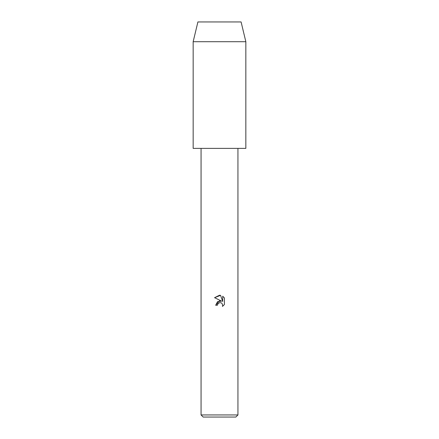 <?xml version="1.0" encoding="UTF-8"?>
<svg xmlns="http://www.w3.org/2000/svg" width="439" height="439" viewBox="0 0 439 439"><rect width="100%" height="100%" fill="white"/><g stroke="black" fill="none" stroke-linecap="round" stroke-linejoin="round"><path stroke-width="0.66" d="M219.5 302.647L217.706 304.051L217.426 305.253L215.681 305.253L219.5 300.891L221.613 301.149L214.572 297.675L219.5 295.244L220.57 295.359L222.721 301.555L222.721 296.248L224.428 297.977L224.433 304.523L222.447 306.422L222.727 305.237L221.953 303.36L221.091 302.789L219.5 302.647L221.091 302.789L221.953 303.36L222.727 305.237L222.447 306.422L224.428 304.523M237.938 414.943L235.831 417.05L203.169 417.05L201.062 414.943L237.938 414.943L237.938 148.382M217.426 305.253L217.607 304.282M221.613 301.149L217.552 301.642L215.681 305.253M217.706 304.051L219.484 302.652M224.428 297.977L222.721 296.248M220.57 295.359L214.572 297.675M193.16 41.705L197.901 21.95L241.099 21.95L245.84 41.705L245.84 148.382L193.16 148.382L193.16 41.705L245.84 41.705M201.062 148.382L201.062 414.943"/></g></svg>
